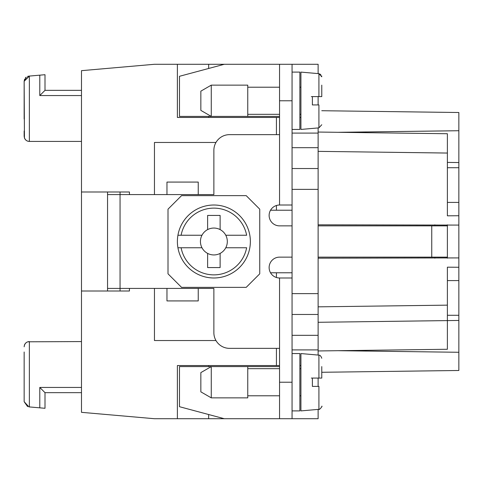 <?xml version="1.0" encoding="UTF-8"?>
<svg xmlns="http://www.w3.org/2000/svg" width="483" height="483" viewBox="0 0 483 483"><rect width="100%" height="100%" fill="white"/><g stroke="black" fill="none" stroke-linecap="round" stroke-linejoin="round"><path stroke-width="0.72" d="M279.548 116.409L211.27 116.409L211.27 85.135L200.843 91.154L200.843 110.39L211.27 116.409L179.477 116.409L179.477 76.296L224.299 64.281L154.457 64.281L81.482 70.669L81.482 191.986L129.438 191.986L129.438 194.589M318.122 73.609L318.122 64.281L292.058 64.281L292.058 205.015L279.548 205.015A10.427 10.427 0 0 0 269.128 215.436A10.427 10.427 0 0 0 279.548 225.863L292.058 225.863M318.122 104.938L318.122 96.6M318.122 127.935L318.122 355.065M292.058 205.015L292.058 418.719L318.122 418.719L318.122 409.391M318.122 386.4L318.122 378.062M279.548 366.591L211.27 366.591L200.843 372.61L200.843 391.846L211.27 397.865L211.27 366.591L179.477 366.591L179.477 406.704L224.299 418.719L177.388 418.719L177.388 365.553L279.548 365.553M129.438 288.411L129.438 291.014L81.482 291.014L81.482 412.331L154.457 418.719L177.388 418.719M81.482 291.014L81.482 191.986M24.15 351.998L24.15 401.693L27.597 406.595L24.15 401.693L24.15 363.989L24.15 401.693L24.15 363.989L24.15 401.693L28.908 406.885L44.997 408.292L39.787 407.833L44.997 408.292L44.997 392.655L39.787 387.444L44.997 392.655L81.482 392.655M25.231 343.612L25.225 343.618A5.21 5.21 0 0 0 24.44 345.067L24.15 346.788C24.585 343.491 26.324 341.753 29.36 341.578L27.851 341.801A5.21 5.21 0 0 0 26.39 342.507L25.225 343.618M277.369 205.245L278.504 205.07L277.369 205.245M278.504 277.93L277.369 277.755L278.504 277.93M215.967 142.467L154.457 142.467L154.457 194.589L213.872 194.589L198.241 194.589L198.241 182.079L166.967 182.079L166.967 194.589L107.546 194.589L107.546 291.014M279.548 117.447L177.388 117.447L177.388 64.281M279.548 134.648L229.51 134.648A15.637 15.637 0 0 0 213.872 150.285L213.872 194.589M213.872 288.411L198.241 288.411L213.872 288.411L213.872 332.715A15.637 15.637 0 0 0 229.51 348.352L279.548 348.352M292.058 277.985L279.548 277.985A10.427 10.427 0 0 1 269.128 267.564A10.427 10.427 0 0 1 279.548 257.137L292.058 257.137M318.122 257.137L447.065 257.137L447.33 258.182M447.33 224.818L447.065 225.863L318.122 225.863M215.967 340.533L154.457 340.533L154.457 288.411L198.241 288.411L198.241 300.921L166.967 300.921L166.967 288.411L107.546 288.411M292.058 272.774L270.522 272.774M270.522 210.226L292.058 210.226M224.299 64.281L279.548 64.281L279.548 205.015M318.122 168.531L292.058 168.531M300.921 117.447L299.877 117.447M208.662 64.281L208.662 68.471M208.662 116.409L208.662 117.447M292.058 314.469L318.122 314.469M299.877 365.553L300.921 365.553M208.662 365.553L208.662 366.591M208.662 414.529L208.662 418.719M81.482 341.578L27.851 341.801L29.36 341.578L27.851 341.801L29.36 341.578L29.36 406.921M81.482 387.444L39.787 387.444L44.997 392.655L39.787 387.444L44.997 392.655L39.787 387.444L44.997 392.655L39.787 387.444L44.997 392.655L39.787 387.444L44.997 392.655L39.787 387.444L39.787 407.833L44.997 408.292M28.908 406.885L24.15 401.693L27.597 406.595L24.15 401.693L27.597 406.595L24.15 401.693L28.908 406.885L24.15 401.693L24.15 363.989L24.15 401.693L24.15 363.989L24.15 401.693L28.908 406.885L24.15 401.693L24.15 363.989M224.299 418.719L279.548 418.719L279.548 277.985M279.548 418.719L292.058 418.719M292.058 353.562L299.877 353.562L299.877 410.9L292.058 410.9M300.921 410.9L300.921 353.562L318.913 355.138L318.913 378.062L312.386 378.062L312.386 386.4L318.913 386.4L318.913 409.324L300.921 410.9M318.913 378.062L321.769 378.062L321.769 366.591M311.342 378.062L321.769 378.062M318.913 386.4L312.386 386.4M247.755 366.591L247.755 397.865L211.27 397.865M292.058 64.281L279.548 64.281M292.058 72.1L299.877 72.1L299.877 129.438L292.058 129.438M300.921 129.438L300.921 72.1L318.913 73.676L318.913 96.6L312.386 96.6L312.386 104.938L318.913 104.938L318.913 127.862L300.921 129.438M318.913 104.938L312.386 104.938M318.913 96.6L321.769 96.6L321.769 85.135M311.342 96.6L321.769 96.6M211.27 85.135L247.755 85.135L247.755 116.409M447.385 257.934L447.385 225.066L458.85 225.084L458.85 257.916L318.122 258.182M318.122 224.818L447.385 225.066M447.385 162.403L458.85 162.554L458.85 215.732L447.385 215.823L447.385 153.051L318.122 151.36M458.85 215.732L458.85 225.084M318.122 132.046L447.385 133.737L447.385 153.051M458.85 162.554L458.85 130.724L338.028 132.306M458.85 130.724L458.85 112.515L321.769 110.722M321.769 372.278L458.85 370.485L458.85 257.916M458.85 320.446L318.122 322.288M318.122 306.838L447.385 305.147L447.385 349.263L318.122 350.954M447.385 305.147L447.385 267.177L458.85 267.268M447.385 202.407L458.85 202.407M458.85 167.722L447.385 167.722M447.385 280.593L458.85 280.593M447.385 315.278L458.85 315.278M338.028 350.694L458.85 352.276M434.875 258.182L434.875 257.137M434.875 225.863L434.875 224.818M81.482 90.345L44.997 90.345L39.787 95.556L81.482 95.556M44.997 74.708L39.787 75.167L44.997 74.708L39.787 75.167L44.997 74.708L39.787 75.167L44.997 74.708L39.787 75.167L44.997 74.708L39.787 75.167L44.997 74.708L39.787 75.167L39.787 95.556L44.997 90.345L39.787 95.556L44.997 90.345L39.787 95.556L44.997 90.345L44.412 90.931L44.997 90.345L44.412 90.931L44.997 90.345L44.412 90.931L44.997 90.345L44.997 74.708L28.908 76.115L24.15 81.307L24.44 137.921A5.21 5.21 0 0 0 25.225 139.382L26.372 140.481A5.21 5.21 0 0 0 27.821 141.193L29.36 141.422C26.305 141.235 24.567 139.496 24.15 136.212L24.44 137.921M28.841 76.121L27.597 76.405L28.908 76.115L24.15 81.307L24.15 119.011L24.15 81.307L24.15 119.011L24.15 81.307L26.227 77.147L25.376 77.95M24.15 131.002L24.15 136.212M25.261 139.424L26.39 140.493L25.261 139.424M27.942 141.229L29.36 141.422L27.821 141.193L29.36 141.422L27.821 141.193L29.36 141.422L29.36 76.079L24.15 81.307L24.615 79.152L24.15 81.307L24.15 119.011L24.15 81.307L24.615 79.152L24.15 81.307L24.15 119.011L24.15 81.307L24.15 119.011L24.15 81.307L24.615 79.152M28.908 76.115L29.36 76.079L24.15 81.307L28.908 76.115L24.15 81.307L24.15 119.011M81.482 141.422L29.36 141.422M107.546 191.986L107.546 194.589M120.056 191.986L120.056 291.014M168.006 273.819L181.56 287.367L246.191 287.367L259.745 273.819L259.745 209.181L246.191 195.633L181.56 195.633L168.006 209.181L168.006 273.819M213.872 277.985A36.485 36.485 0 0 1 177.931 247.755L181.107 247.755L177.931 247.755A36.485 36.485 0 0 0 249.82 247.755A36.485 36.485 0 0 0 213.872 205.015A36.485 36.485 0 0 0 177.931 235.245A36.485 36.485 0 0 1 213.872 205.015M246.644 247.755L225.778 247.755A13.446 13.446 0 0 1 220.127 253.4L220.127 267.564L207.618 267.564L207.618 253.4A13.446 13.446 0 0 1 201.972 247.755L181.107 247.755A33.357 33.357 0 0 0 246.644 247.755M201.972 247.755A13.446 13.446 0 0 1 207.618 229.6L207.618 215.436L220.127 215.436L220.127 229.6A13.446 13.446 0 0 1 225.778 235.245L246.644 235.245A33.357 33.357 0 0 0 181.107 235.245L201.972 235.245M177.931 235.245L181.107 235.245L177.931 235.245A36.485 36.485 0 0 0 177.931 247.755M225.778 235.245A13.446 13.446 0 0 1 225.778 247.755M207.618 229.6A13.446 13.446 0 0 1 220.127 229.6M220.127 253.4A13.446 13.446 0 0 1 207.618 253.4M24.15 346.788L24.44 345.067M276.421 117.447L276.421 134.648M431.748 225.863L431.748 257.137M276.421 348.352L276.421 365.553M276.421 205.492L276.421 210.226M276.421 272.774L276.421 277.508M318.122 293.622L292.058 293.622M292.058 189.378L318.122 189.378M318.122 147.677L292.058 147.677M292.058 133.085L318.122 133.085M292.058 335.323L318.122 335.323M318.122 349.915L292.058 349.915M292.058 382.228L279.548 382.228M279.548 100.772L292.058 100.772M299.877 368.68L300.921 368.68M318.913 355.138C319.994 355.017 320.947 356.056 321.769 358.253M318.913 409.324C318.726 410.689 323.085 405.726 321.769 406.209M247.755 395.782L279.548 395.782M299.877 87.218L300.921 87.218M318.913 127.862L321.769 124.747M320.827 74.557L318.913 73.676L321.769 76.785M247.755 114.32L279.548 114.32M321.612 75.813L321.732 76.308M247.755 87.218L279.548 87.218M247.755 368.68L279.548 368.68M299.877 395.782L300.921 395.782M299.877 114.32L300.921 114.32"/></g></svg>
